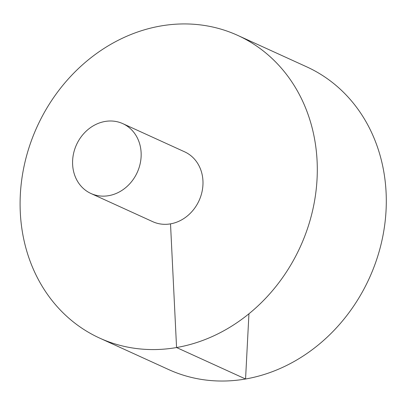 <?xml version="1.0" encoding="UTF-8"?>
<svg xmlns="http://www.w3.org/2000/svg" width="406" height="406" viewBox="0 0 406 406"><rect width="100%" height="100%" fill="white"/><g stroke="black" fill="none" stroke-linecap="round" stroke-linejoin="round"><path stroke-width="0.61" d="M99.698 338.122L168.693 369.577A166.353 144.648 -65.5 0 0 369.313 278.206A166.353 144.648 -65.5 0 0 306.697 66.838L237.703 35.383A166.353 144.648 -65.5 0 0 88.452 59.733A166.353 144.648 -65.5 0 0 20.3 212.445A166.353 144.648 -65.5 0 0 99.698 338.122A166.353 144.648 -65.5 0 0 300.313 246.752A166.353 144.648 -65.5 0 0 237.703 35.383M90.949 193.5L152.773 221.686A38.387 33.378 -65.5 0 0 199.072 200.6A38.387 33.378 -65.5 0 0 184.623 151.824L122.795 123.637A38.387 33.378 -65.5 0 0 88.351 129.255A38.387 33.378 -65.5 0 0 72.623 164.501A38.387 33.378 -65.5 0 0 90.949 193.5A38.387 33.378 -65.5 0 0 137.243 172.418A38.387 33.378 -65.5 0 0 122.795 123.637M248.944 313.777L245.559 378.996L176.564 347.541L170.515 223.858"/></g></svg>
